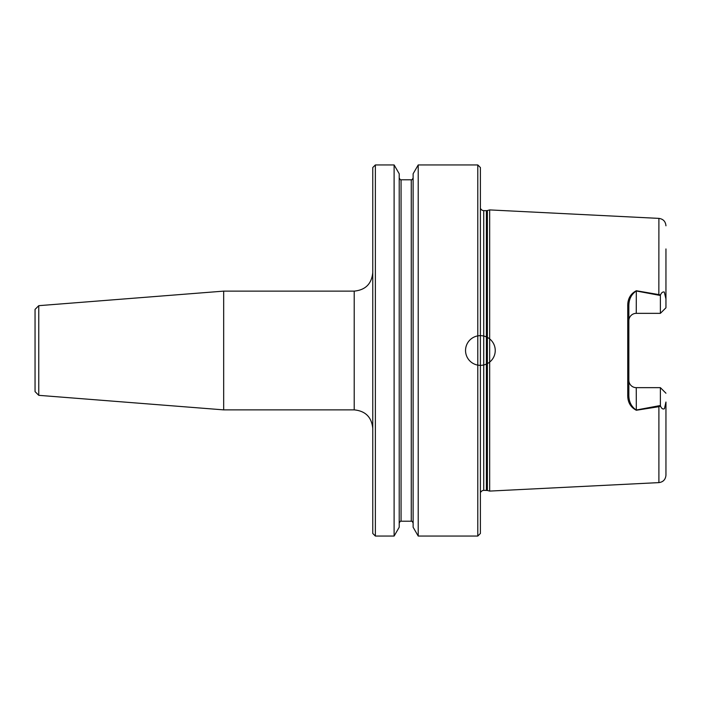 <?xml version="1.0" encoding="UTF-8"?>
<svg xmlns="http://www.w3.org/2000/svg" width="701" height="701" viewBox="0 0 701 701"><rect width="100%" height="100%" fill="white"/><g stroke="black" fill="none" stroke-linecap="round" stroke-linejoin="round"><path stroke-width="1.05" d="M375.368 536.055L372.766 533.461L372.766 167.539L375.368 164.945L375.368 536.055L394.111 536.055L394.111 164.945L375.368 164.945M418.217 536.055L418.217 164.945L477.793 164.945L477.793 536.055L418.217 536.055L413.126 527.24L413.126 173.76L418.217 164.945M394.111 536.055L399.211 527.24L399.211 173.76L394.111 164.945M658.844 406.212L658.896 406.685L636.315 410.26C630.62 407.272 627.754 402.348 627.728 395.487L627.728 305.513C627.763 298.652 630.628 293.728 636.315 290.74L660.526 294.876C661.499 292.597 662.76 291.66 664.303 292.054L665.95 298.968L665.95 307.783L660.386 313.347L660.386 295.489L636.263 290.985C631.312 294.324 628.841 299.301 628.841 305.908L628.841 395.092C628.841 401.708 631.321 406.685 636.263 410.015L660.386 405.511L660.526 406.124L658.896 406.685L658.896 482.612L489.666 491.086L489.666 209.914L658.896 218.388L658.844 294.788M665.95 248.943L665.95 298.968M665.95 402.032L665.95 475.199L665.95 402.032L664.443 408.736C662.857 409.454 661.551 408.578 660.526 406.124M477.793 164.945L480.395 167.539L480.395 533.461L477.793 536.055M628.841 380.222A7.422 7.422 0 0 0 636.263 387.653L660.386 387.653L660.386 405.511M660.386 313.347L636.263 313.347A7.422 7.422 0 0 0 628.841 320.778M660.526 294.876L660.386 295.489M665.95 393.217L660.386 387.653M636.263 313.347L636.315 290.74M628.841 305.908L627.728 305.513M628.841 395.092L627.728 395.487M636.263 387.653L636.315 410.26M38.765 395.329L38.765 305.671L35.05 309.386L35.05 391.614L38.765 395.329L223.672 409.875L354.215 409.875C365.484 410.979 371.67 417.165 372.766 428.434M38.765 305.671L223.672 291.125L223.672 409.875M495.239 350.5A14.844 14.844 0 0 1 472.965 363.355A14.844 14.844 0 0 1 472.965 337.645A14.844 14.844 0 0 1 495.239 350.5A14.844 14.844 0 0 1 472.965 363.355A14.844 14.844 0 0 1 472.965 337.645A14.844 14.844 0 0 1 495.239 350.5M401.068 179.789L411.268 179.789L411.268 521.211L401.068 521.211L401.068 179.789C400.674 180.192 400.061 179.57 399.211 177.931M486.406 490.349L486.406 210.65L487.37 210.528L487.37 490.472L483.734 490.349L483.734 210.65L482.095 210.274L480.395 208.565M223.672 291.125L354.215 291.125L354.215 409.875M401.068 521.211C400.665 520.817 400.043 521.439 399.211 523.069M411.268 521.211C411.697 520.825 412.319 521.448 413.126 523.069M411.268 179.789C411.697 180.175 412.319 179.552 413.126 177.931M658.896 218.388C663.207 218.992 665.564 221.463 665.95 225.801M658.896 482.612C663.172 482.043 665.521 479.572 665.95 475.199M483.734 490.349L482.095 490.726L480.395 492.435M486.406 210.65L483.734 210.65M487.37 490.472L489.666 491.086M487.37 210.528L489.666 209.914M354.215 291.125C365.484 290.021 371.67 283.835 372.766 272.566"/></g></svg>
